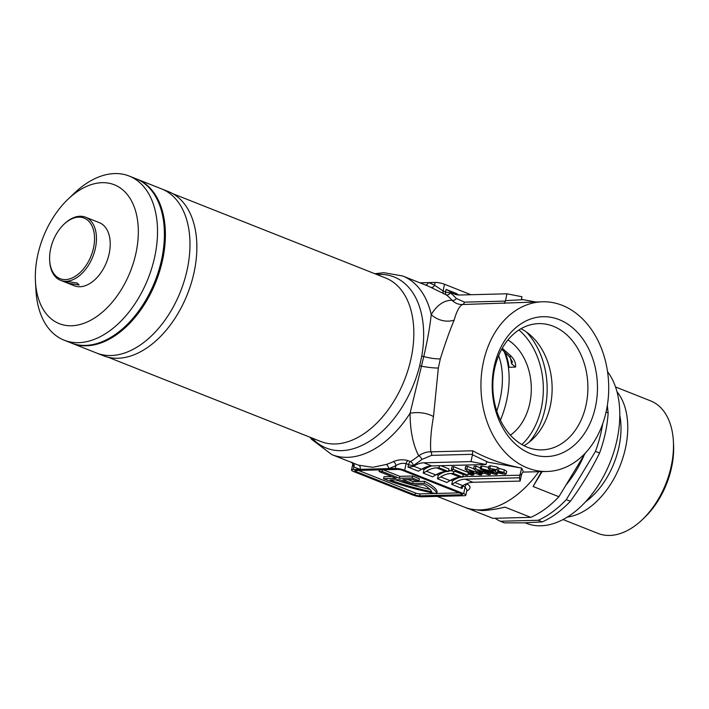 <?xml version="1.0" encoding="UTF-8"?>
<svg xmlns="http://www.w3.org/2000/svg" width="709" height="709" viewBox="0 0 709 709"><rect width="100%" height="100%" fill="white"/><g stroke="black" fill="none" stroke-linecap="round" stroke-linejoin="round"><path stroke-width="1.06" d="M595.48 406.7A69.943 52.634 -91.5 0 1 530.465 453.627A69.943 52.634 -91.5 0 1 494.173 366.571A69.943 52.634 -91.5 0 1 559.188 319.644A69.943 52.634 -91.5 0 1 595.48 406.7M494.625 368.636A63.154 47.53 88.5 0 0 541.977 449.878A63.154 47.53 88.5 0 0 586.095 404.866A63.154 47.53 88.5 0 0 538.743 323.623A63.154 47.53 88.5 0 0 494.625 368.636M505.154 352.338A75.03 47.051 111.6 0 1 509.08 367.262L515.567 367.094L511.606 363.823L512.412 361.794L509.487 356.733L501.706 349.245M404.644 470.28L463.659 493.659A6.789 1.365 12.1 0 1 465.831 495.192A6.789 1.365 12.1 0 1 464.103 495.724L422.085 496.796A6.789 1.365 12.1 0 1 412.7 494.962L353.685 471.582A6.789 1.365 12.1 0 1 351.513 470.049A6.789 1.365 12.1 0 1 353.242 469.526L395.259 468.445A6.789 1.365 12.1 0 1 404.644 470.28L406.071 463.606C402.455 462.888 399.043 463.58 395.844 465.689A3.394 2.198 64.9 0 0 393.335 461.648C398.068 459.592 402.96 459.255 407.994 460.62L410.458 461.594A96.087 60.247 -68.4 0 0 418.718 455.798C413.046 444.889 410.156 430.726 410.059 413.294L423.769 356.556A13.577 3.279 -169.9 0 0 421.731 356.202A92.01 57.695 -68.4 0 0 379.12 274.401A92.01 57.695 -68.4 0 0 376.833 274.525M312.057 438.029A92.01 57.695 -68.4 0 0 341.339 450.658A92.01 57.695 -68.4 0 0 419.684 365.755A13.577 2.171 14.1 0 1 421.687 366.243A20.375 3.191 10 0 0 438.339 368.042L433.491 416.6C430.992 430.629 430.097 442.381 430.806 451.846A3.394 2.552 -91.5 0 1 431.595 455.355L421.784 459.485A99.482 62.374 111.6 0 1 413.232 465.494L412.993 466.566A100.501 63.012 -68.4 0 0 413.639 466.168A33.952 21.288 111.6 0 1 423.867 462.809L470.962 461.594L472.549 454.309L431.595 455.355M419.684 365.755L421.731 356.202M413.896 476.537A72.655 14.605 12.1 0 1 419.427 478.85L419.01 480.799A72.655 14.605 12.1 0 0 413.471 478.486A72.655 14.605 12.1 0 0 412.159 477.972L412.576 476.014A72.655 14.605 12.1 0 1 413.896 476.537M483.352 362.281A84.876 63.881 -91.5 0 1 542.651 301.786A84.876 63.881 -91.5 0 1 606.301 410.99A84.876 63.881 -91.5 0 1 547.002 471.485A84.876 63.881 -91.5 0 1 483.352 362.281M542.651 301.786L462.392 304.524C459.264 306.315 456.525 311.508 454.177 320.113C450.242 329.224 445.615 342.137 440.307 358.869L438.339 368.042M510.391 435.175A53.308 40.121 88.5 0 0 529.791 403.306A53.308 40.121 88.5 0 0 507.954 339.921M523.978 445.695A63.154 47.53 88.5 0 0 550.335 405.787A63.154 47.53 88.5 0 0 520.982 328.719M541.508 471.627L533.088 486.498L558.905 496.725A96.087 60.247 -68.4 0 1 530.784 517.357L504.959 507.13C496.07 509.257 488.386 510.4 481.907 510.577L468.614 508.814L464.528 507.192A96.087 60.247 -68.4 0 0 480.188 509.895A96.087 60.247 -68.4 0 0 538.743 471.698A96.087 60.247 -68.4 0 1 480.188 509.895A96.087 60.247 -68.4 0 1 464.528 507.192L437.302 496.406M353.242 469.526L353.826 466.761A99.482 62.374 111.6 0 0 360.021 469.349A3.394 2.641 107.8 0 0 358.727 465.193L372.704 467.311L386.21 464.484A96.087 60.247 -68.4 0 0 393.335 461.648M454.177 320.113A20.375 16.662 23.6 0 1 431.223 314.592C437.116 304.976 444.064 300.208 452.058 300.27A96.087 60.247 -68.4 0 0 446.209 294.838L430.709 287.322A96.087 60.247 -68.4 0 0 427.11 285.674L402.641 275.978A96.087 60.247 111.6 0 1 431.223 314.592C429.973 326.424 427.492 340.409 423.769 356.556A20.375 4.99 14.2 0 0 440.307 358.869M466.442 483.777L467.009 483.999C471.033 486.214 471.06 488.501 467.098 490.876A96.087 60.247 111.6 0 1 466.717 491.053M488.661 467.328L481.828 465.99L480.711 466.327L480.153 468.933L481.269 468.596L492.321 471.467L497.337 474.179L496.22 474.516L485.151 471.636L480.153 468.933M473.639 468.809L467.461 466.362L465.645 466.407L465.086 469.012L466.903 468.959L479.984 473.559L478.593 473.594L481.659 474.808L479.568 474.862L476.501 473.647L471.972 473.763L469.491 472.779L465.086 469.012M467.905 475.163L468.454 472.557L453.707 466.717L451.988 466.761L451.429 469.358L453.148 469.314L467.905 475.163L465.813 475.216L455.178 470.998M462.888 476.058L464.28 476.608L519.981 475.181L521.62 468.082L486.542 461.931L485.984 464.528L470.962 461.594M431.684 465.928A33.952 21.288 -68.4 0 0 425.684 468.578A97.106 60.885 -68.4 0 1 424 469.588L423.246 473.116A100.501 63.012 -68.4 0 0 426.428 471.237A33.952 21.288 111.6 0 1 436.655 467.869L445.996 471.574L448.398 471.512L448.948 468.906L440.821 465.689M448.629 470.404L451.97 470.909M445.943 471.574A33.952 21.288 -68.4 0 0 439.943 474.232A97.106 60.885 -68.4 0 1 438.259 475.234L437.506 478.77A100.501 63.012 -68.4 0 0 440.688 476.882A33.952 21.288 111.6 0 1 450.915 473.523L460.256 477.219L462.658 477.157L463.216 474.56L455.107 471.343M480.383 467.878L475.996 466.141L474.179 466.185L473.621 468.791L475.438 468.746L484.637 472.389L486.028 472.354L490.194 474.587L488.102 474.64L485.036 473.426L480.507 473.541L478.026 472.557L473.621 468.791M506.137 473.913L506.696 471.308L504.365 469.81L498.879 468.427L497.523 467.178L490.371 465.778L488.918 466.15L488.359 468.755L489.813 468.374L496.965 469.783L498.321 471.033L503.807 472.416L506.137 473.913L504.799 474.294L496.752 472.637L494.909 471.122L490.194 469.961L488.359 468.755M460.256 477.219A33.952 21.288 -68.4 0 0 450.038 480.587L440.688 476.882M437.506 478.77L446.847 482.474A100.501 63.012 -68.4 0 0 450.038 480.587M453.716 471.591L453.308 473.461L450.915 473.523M450.02 470.953A33.952 21.288 -68.4 0 0 448.487 471.068M445.996 471.574A33.952 21.288 -68.4 0 0 435.769 474.941L426.428 471.237M423.246 473.116L432.587 476.82A100.501 63.012 -68.4 0 0 435.769 474.941M439.5 465.724L439.048 467.807L436.655 467.869M462.658 477.157L453.308 473.461M448.398 471.512L439.048 467.807M506.935 293.801L459.84 295.006A33.952 21.288 111.6 0 1 454.309 294.049A33.952 21.288 111.6 0 1 450.951 292.126A100.501 63.012 -68.4 0 0 450.472 291.762L450.242 292.835A99.482 62.374 111.6 0 1 456.304 298.462L464.439 302.14L505.402 301.086L506.935 293.801L521.957 296.734L521.399 299.331L535.614 301.963M522.808 472.229L521.727 473.789L520.14 481.083L519.422 477.777L519.981 475.181M521.611 474.232L519.901 474.8M505.464 300.651L523.118 299.668M502.256 348.252L510.967 356.024C514.433 359.543 515.966 363.238 515.567 367.094M465.831 495.192L466.921 490.07L465.086 486.977L462.631 486.011L462.091 488.51L461.116 487.243L462.171 486.055A100.501 63.012 -68.4 0 0 462.817 485.656L454.956 482.537A33.952 21.288 111.6 0 1 465.175 479.169L519.422 477.777M465.175 479.169L473.045 482.288L520.14 481.083M473.045 482.288A33.952 21.288 -68.4 0 0 462.817 485.656M464.28 476.608A33.952 21.288 -68.4 0 0 462.747 476.723M460.203 477.228A33.952 21.288 -68.4 0 0 454.203 479.878L452.528 479.213M462.091 488.51L451.766 484.415L452.519 480.888A97.106 60.885 -68.4 0 0 454.203 479.878M451.766 484.415A100.501 63.012 -68.4 0 0 454.956 482.537M423.867 462.809L431.737 465.919L485.984 464.528M431.737 465.919A33.952 21.288 -68.4 0 0 421.509 469.287L413.639 466.168M412.993 466.566L407.994 467.08L418.328 471.175A100.501 63.012 -68.4 0 0 421.509 469.287M421.784 459.485A3.394 1.79 -128.3 0 0 418.718 455.798C422.777 453.024 426.809 451.704 430.806 451.846L472.664 450.773C487.624 458.9 503.939 464.67 521.62 468.082L523.481 472.088L547.002 471.485M458.475 294.979A100.501 63.012 -68.4 0 0 456.41 293.508L446.085 289.414L450.472 291.762M424 469.588L422.201 468.871M438.259 475.234L436.46 474.525M452.519 480.888L450.729 480.17M419.923 282.829L435.131 282.439A6.789 1.365 12.1 0 1 444.516 284.265L470.909 294.722M425.303 284.956A3.394 2.641 -72.2 0 0 428.351 282.607A99.482 62.374 111.6 0 1 434.537 285.195L443.09 290.947L444.516 284.265M353.507 463.216A3.394 2.641 117.6 0 1 353.826 466.761L351.841 462.126M414.933 494.909A3.394 0.682 -167.9 0 0 419.631 495.821L461.648 494.749A3.394 0.682 -167.9 0 0 462.507 494.483A3.394 0.682 -167.9 0 0 461.426 493.712L402.411 470.333A3.394 0.682 -167.9 0 0 397.714 469.42L355.696 470.501A3.394 0.682 -167.9 0 0 354.837 470.758A3.394 0.682 -167.9 0 0 355.918 471.529L414.933 494.909L415.35 492.959A3.394 0.682 -167.9 0 0 420.047 493.872L435.432 493.482M358.479 470.43L415.35 492.959M424.195 483.263A72.655 14.605 12.1 0 1 436.7 493.73L437.125 491.771A72.655 14.605 12.1 0 0 424.611 481.314L424.195 483.263L412.691 483.556L413.117 481.606L424.611 481.314M419.01 480.799L415.855 480.879A67.904 13.657 12.1 0 0 412.443 479.417L402.863 479.656L412.691 483.556M407.879 479.532L413.117 481.606M383.285 469.792L399.832 476.342L399.415 478.291L412.159 477.972M399.832 476.342L412.576 476.014M382.559 469.81L382.204 471.476L399.415 478.291M379.43 469.89L379.076 471.556L382.204 471.476M391.687 476.554L383.968 476.749L383.551 478.699L396.287 478.38L379.076 471.556M383.551 478.699A72.655 14.605 -167.9 0 0 436.7 493.73M436.762 493.446L459.281 492.87M395.542 479.851A67.904 13.657 -167.9 0 0 429.876 489.316M423.512 484.734A67.904 13.657 12.1 0 1 431.701 491.745A67.904 13.657 -167.9 0 1 390.145 479.984L399.734 479.736L413.01 485L423.512 484.734M488.253 462.268L472.433 454.744M464.439 302.14A3.394 2.552 -91.5 0 1 462.392 304.524C458.377 304.604 454.93 303.186 452.058 300.27A3.394 2.526 -41.9 0 0 456.304 298.462M310.046 437.231L311.659 439.376L331.865 454.637A96.087 60.247 111.6 0 0 347.525 457.34A96.087 60.247 111.6 0 0 410.059 413.294A20.375 10.795 -175.7 0 1 433.491 416.6M435.131 282.439L434.537 285.195A3.394 2.641 -62.4 0 1 430.709 287.322M395.259 468.445L395.844 465.689A99.482 62.374 111.6 0 1 388.479 468.622A3.394 2.349 71.9 0 0 386.21 464.484M505.402 301.086L504.25 303.452M472.664 450.773L472.549 454.309M510.967 356.024A10.183 0.895 137.5 0 1 509.487 356.733M453.707 466.717L453.148 469.314M455.081 470.962L454.398 471.866L451.908 470.882L452.369 470.457M452.129 469.854L451.908 470.882L451.429 469.358M473.754 473.718L473.47 475.012L471.388 475.074L468.507 473.931L470.599 473.878L473.47 475.012M468.871 472.247L468.507 473.931M470.732 473.266L470.599 473.878M481.934 473.506L481.659 474.808M467.461 466.362L466.903 468.959M476.413 471.175L476.102 472.602M471.689 471.733L471.476 472.726L474.011 472.655L469.057 470.696L471.476 472.726M490.424 473.506L490.194 474.587M475.996 466.141L475.438 468.746M484.823 471.503L484.637 472.389M480.215 471.52L480.011 472.504L482.545 472.442L477.591 470.475L480.011 472.504M492.489 470.687L492.321 471.467M481.828 465.99L481.269 468.596M483.573 469.509C483.618 470.04 484.912 470.732 487.446 471.591L493.916 473.603C493.881 473.071 492.587 472.38 490.061 471.52L483.263 469.597M504.365 469.81L503.807 472.416M499.083 468.241L498.321 471.033M497.523 467.178L496.965 469.783M490.371 465.778L489.813 468.374M492.214 469.287L492.507 469.996L495.626 470.652L495.299 469.925L492.214 469.287L492.507 469.996L492.658 469.296M495.742 470.12L495.626 470.652L495.299 469.925M498.755 471.636L498.569 472.469L502.947 473.24M502.584 472.876L502.477 473.382L501.547 472.407L497.364 471.707M497.851 471.565L498.569 472.469M563.017 519.546L598.077 533.443A71.299 44.702 -68.4 0 0 609.696 535.446A71.299 44.702 -68.4 0 0 642.212 519.741A71.299 44.702 -68.4 0 0 673.373 441.078A71.299 44.702 -68.4 0 0 650.596 400.869L615.536 386.972M495.104 518.27A96.087 60.247 111.6 0 0 500.262 521.248L504.347 522.87L524.465 522.843L542.243 521.895L538.158 520.282A96.087 60.247 111.6 0 0 566.287 499.641L570.373 501.263C581.646 485.798 591.377 469.712 599.566 453.024L595.471 451.403A96.087 60.247 111.6 0 0 602.694 423.76M525.192 522.825L526.424 523.313A88.27 55.355 -68.4 0 0 540.807 525.794A88.27 55.355 -68.4 0 0 608.694 465.733A88.27 55.355 -68.4 0 0 607.551 371.702M470.351 509.399L492.879 518.332L530.784 517.357M606.044 412.142L608.145 412.975L607.338 405.415M599.566 453.024A96.087 60.247 -68.4 0 0 608.145 412.975M542.243 521.895A96.087 60.247 -68.4 0 0 570.373 501.263M500.262 521.248L538.158 520.282M566.287 499.641L595.471 451.403M585.315 453.078L558.905 496.725M533.088 486.498L542.093 471.618M567.342 517.065A71.299 44.702 -68.4 0 0 620.171 465.503A71.299 44.702 -68.4 0 0 616.99 391.749M503.984 351.247A74.693 46.838 111.6 0 1 500.421 420.207M496.752 411.043A69.943 43.852 -68.4 0 0 498.64 355.661M673.373 441.078L673.55 444.18A66.549 41.725 111.6 0 1 644.463 517.597L642.212 519.741M584.34 454.691A81.482 51.092 111.6 0 1 565.995 485.009M77.086 283.042L79.169 284.974L68.144 283.272L65.893 282.129L69.943 281.89L77.086 283.042M68.099 199.132L74.525 193.008A88.27 55.355 111.6 0 1 129.171 176.045A88.27 55.355 111.6 0 1 154.766 256.631A88.27 55.355 111.6 0 1 64.147 340.187A88.27 55.355 111.6 0 1 35.946 290.406L35.45 281.544A74.693 46.838 111.6 0 1 37.657 255.479A74.693 46.838 111.6 0 1 68.099 199.132A74.693 46.838 111.6 0 1 121.948 189.197A74.693 46.838 111.6 0 1 135.995 252.962A74.693 46.838 111.6 0 1 80.897 324.279A74.693 46.838 111.6 0 1 35.45 281.544M64.147 340.187L71.033 342.917A88.27 55.355 -68.4 0 0 161.652 259.352A88.27 55.355 -68.4 0 0 136.057 178.774L129.171 176.045M63.899 224.336L64.537 223.725A33.952 21.288 111.6 0 1 85.559 217.202A33.952 21.288 111.6 0 1 95.405 248.194A33.952 21.288 111.6 0 1 60.549 280.33A33.952 21.288 111.6 0 1 49.701 261.187L49.657 260.3A32.596 20.437 111.6 0 1 50.614 248.93A32.596 20.437 111.6 0 1 63.899 224.336A32.596 20.437 111.6 0 1 87.402 220.003A32.596 20.437 111.6 0 1 93.526 247.822A32.596 20.437 111.6 0 1 69.482 278.947A32.596 20.437 111.6 0 1 49.657 260.3M85.559 217.202L99.331 222.653A33.952 21.288 111.6 0 1 109.168 253.645A33.952 21.288 111.6 0 1 74.321 285.789L60.549 280.33M187.22 269.482A88.27 55.355 111.6 0 1 96.601 353.047A88.27 55.355 -68.4 0 0 110.994 355.528A88.27 55.355 -68.4 0 0 184.367 280.507A88.27 55.355 -68.4 0 0 161.625 188.904A88.27 55.355 111.6 0 1 187.22 269.482M137.041 179.164L168.512 191.634A88.27 55.355 111.6 0 1 194.106 272.212A88.27 55.355 111.6 0 1 103.487 355.767L72.017 343.307A88.27 55.355 -68.4 0 0 86.401 345.788A88.27 55.355 -68.4 0 0 159.782 270.767A88.27 55.355 -68.4 0 0 137.041 179.164A88.27 55.355 -68.4 0 0 136.545 178.969M71.529 343.103A88.27 55.355 -68.4 0 0 72.017 343.307M529.251 442.132A71.981 54.168 88.5 0 0 526.424 332.007M521.904 444.57A69.26 52.129 88.5 0 0 518.961 329.951M511.606 363.823A79.107 49.603 -68.4 0 0 510.356 357.753M108.123 357.239L320.822 441.503A87.934 55.142 -68.4 0 0 335.153 443.967A87.934 55.142 -68.4 0 0 408.251 369.238A87.934 55.142 -68.4 0 0 385.59 277.99L172.899 193.734M331.865 454.637L356.343 464.333A96.087 60.247 -68.4 0 0 358.727 465.193M425.684 468.578L424.009 467.913M439.943 474.232L438.268 473.568M450.951 292.126L458.067 294.944M443.745 293.863A3.394 2.127 -68.4 0 1 443.09 290.947L445.544 291.922L446.085 289.414M463.659 493.659L465.086 486.977A3.394 2.127 111.6 0 1 467.009 483.999M407.994 467.08L408.535 464.581L406.071 463.606A3.394 2.127 111.6 0 1 407.994 460.62M420.047 493.872L419.631 495.821M356.148 470.484L355.918 471.529M461.825 493.889L461.648 494.749M446.209 294.838A3.394 2.127 111.6 0 1 445.544 291.922A3.394 0.682 12.1 0 0 450.242 292.835A3.394 2.606 -52.6 0 1 446.209 294.838M408.535 464.581A3.394 2.127 111.6 0 1 410.458 461.594A3.394 2.03 -121.6 0 1 413.232 465.494A3.394 0.682 -167.9 0 1 408.535 464.581M487.659 470.599L487.446 471.591M585.528 501.821A65.184 40.874 -68.4 0 0 619.799 415.306M374.822 273.727L383.844 272.708L402.641 275.978M351.513 470.049L352.612 464.927M522.746 472.274L523.481 472.088M497.337 474.179L497.603 472.947"/></g></svg>
